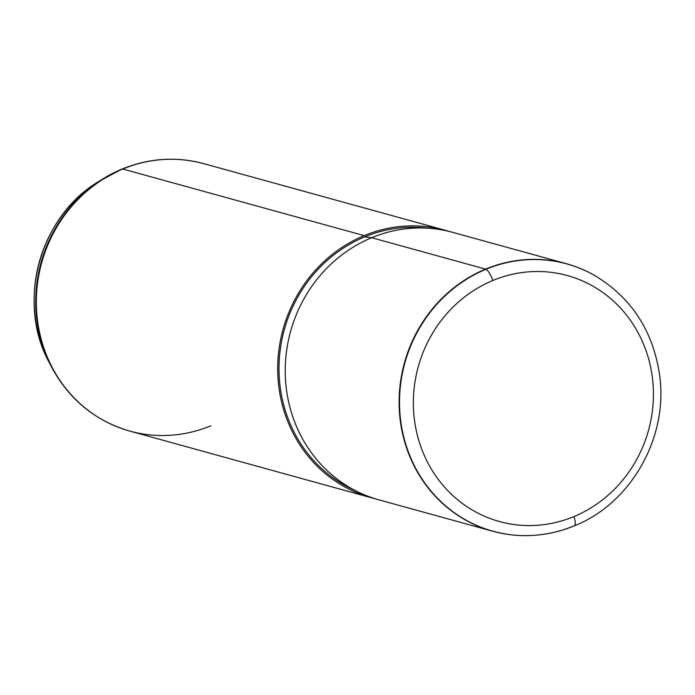 <?xml version="1.0" encoding="UTF-8"?>
<svg xmlns="http://www.w3.org/2000/svg" width="695" height="695" viewBox="0 0 695 695"><rect width="100%" height="100%" fill="white"/><g stroke="black" fill="none" stroke-linecap="round" stroke-linejoin="round"><path stroke-width="1.04" d="M492.868 280.476A127.593 119.436 -74.6 0 1 646.376 351.635A127.593 119.436 -74.6 0 1 573.896 516.593A127.593 119.436 -74.6 0 1 420.388 445.434A127.593 119.436 -74.6 0 1 492.868 280.476A11.103 3.154 -112.5 0 0 485.927 269.295A138.653 129.791 -74.6 0 1 594.937 275.637A138.653 129.791 105.4 0 0 485.927 269.295A11.103 3.154 67.5 0 1 492.868 280.476A127.593 119.436 105.4 0 0 420.388 445.434A127.593 119.436 105.4 0 0 573.896 516.593A127.593 119.436 105.4 0 0 646.376 351.635A127.593 119.436 105.4 0 0 492.868 280.476M573.966 525.88A11.103 3.154 -112.5 0 0 574.383 525.811A11.103 3.154 -112.5 0 0 573.896 516.593A11.103 3.154 67.5 0 1 574.383 525.811C557.85 532.631 540.788 535.897 523.196 535.61A138.653 129.791 -74.6 0 1 400.902 422.317A138.653 129.791 -74.6 0 1 485.927 269.295L485.57 269.121A138.739 129.869 -74.6 0 1 594.642 275.472A138.739 129.869 -74.6 0 1 594.79 275.55A138.739 129.869 105.4 0 0 566.521 263.753A138.739 129.869 105.4 0 0 485.57 269.121L485.927 269.295A138.653 129.791 105.4 0 0 400.902 422.317A138.653 129.791 105.4 0 0 523.196 535.61A138.653 129.791 105.4 0 0 573.966 525.88M492.712 531.232L378.844 499.818A138.739 129.869 -74.6 0 1 285.28 374.727A138.739 129.869 -74.6 0 1 371.695 237.707L485.57 269.121A138.739 129.869 105.4 0 0 399.156 406.149A138.739 129.869 105.4 0 0 492.712 531.232A138.739 129.869 105.4 0 0 523.031 535.602A138.739 129.869 -74.6 0 1 522.866 535.602A138.739 129.869 -74.6 0 1 400.494 422.247A138.739 129.869 -74.6 0 1 485.57 269.121L371.695 237.707A138.739 129.869 -74.6 0 1 452.645 232.339L566.521 263.753M371.695 237.707L364.606 236.908A137.349 128.566 -74.6 0 1 423.629 227.752L431.317 228.455A138.739 129.869 105.4 0 0 371.695 237.707A138.739 129.869 105.4 0 0 285.428 363.198A138.739 129.869 105.4 0 0 358.542 492.208L351.583 488.872A137.349 128.566 -74.6 0 1 279.199 361.148A137.349 128.566 -74.6 0 1 364.606 236.908L371.695 237.707M364.171 235.622A138.739 129.869 -74.6 0 1 448.866 231.357A138.739 129.869 105.4 0 0 445.113 230.254A138.739 129.869 105.4 0 0 364.171 235.622A138.739 129.869 105.4 0 0 277.757 372.65A138.739 129.869 105.4 0 0 371.312 497.742A138.739 129.869 105.4 0 0 375.091 498.715A138.739 129.869 -74.6 0 1 277.826 374.727A138.739 129.869 -74.6 0 1 364.171 235.622L122.798 169.024L364.171 235.622M427.46 228.16A137.349 128.566 105.4 0 0 364.606 236.908A137.349 128.566 105.4 0 0 279.103 363.19A137.349 128.566 105.4 0 0 355.076 490.479M445.113 230.254L203.748 163.655C176.209 156.323 148.982 158.113 122.068 169.05L98.751 181.482A133.51 124.97 105.4 0 0 48.945 361.991A133.51 124.97 -74.6 0 1 98.751 181.482C39.797 216.293 16.176 301.873 48.945 361.991L51.065 366.109A138.357 129.513 -74.6 0 1 102.678 179.032A138.357 129.513 105.4 0 0 51.065 366.109C68.692 399.182 94.98 420.857 129.939 431.135A138.739 129.869 -74.6 0 1 36.383 306.052A138.739 129.869 -74.6 0 1 122.798 169.024A138.739 129.869 -74.6 0 1 203.748 163.655A138.739 129.869 105.4 0 0 122.798 169.024A11.103 3.154 -112.5 0 0 122.068 169.05A11.103 3.154 -112.5 0 0 121.946 169.111A138.357 129.513 105.4 0 0 102.678 179.032A138.357 129.513 -74.6 0 1 121.946 169.111A11.103 3.154 67.5 0 1 122.068 169.05A11.103 3.154 67.5 0 1 122.798 169.024A138.739 129.869 105.4 0 0 36.383 306.052A138.739 129.869 105.4 0 0 129.939 431.135A138.739 129.869 105.4 0 0 210.889 425.766M594.642 275.472L594.937 275.637C631.295 297.634 652.822 330.542 659.52 374.344C668.79 436.573 631.399 503.319 574.383 525.811M129.939 431.135L371.312 497.742"/></g></svg>
